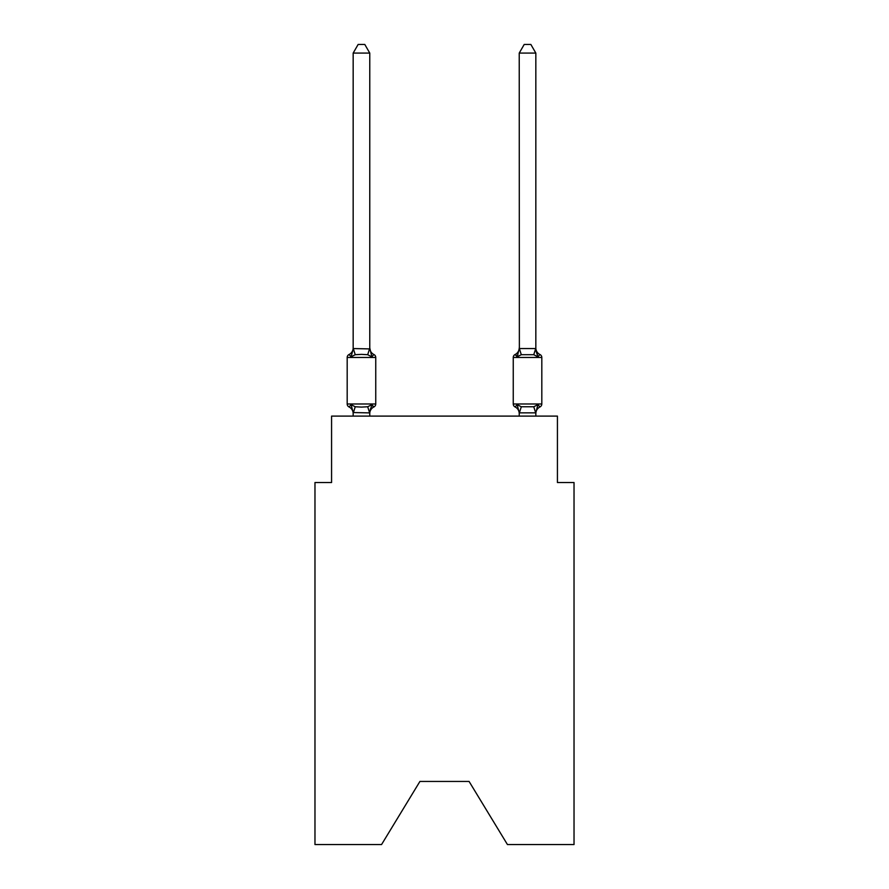 <?xml version="1.0" encoding="UTF-8"?>
<svg xmlns="http://www.w3.org/2000/svg" width="889" height="889" viewBox="0 0 889 889"><rect width="100%" height="100%" fill="white"/><g stroke="black" fill="none" stroke-linecap="round" stroke-linejoin="round"><path stroke-width="1.33" d="M469.081 781.442L507.441 844.55L574.027 844.55L574.027 482.527L557.425 482.527L557.425 416.108L331.575 416.108L331.575 482.527L314.973 482.527L314.973 844.55L381.559 844.55L419.919 781.442L469.081 781.442L419.919 781.442M373.88 406.962L371.846 404.628L373.88 406.962L371.846 404.628L373.88 406.962L371.846 404.628L373.88 406.962L371.846 404.628L373.88 406.962L371.846 404.628L373.88 406.962L371.846 404.628L373.88 406.962L371.846 404.628L373.88 406.962L371.846 404.628L373.88 406.962L371.846 404.628L373.88 406.962L371.846 404.628L373.88 406.962L371.846 404.628L373.88 406.962L371.846 404.628L373.88 406.962L371.846 404.628L373.88 406.962L371.846 404.628L373.88 406.962L371.846 404.628L373.88 406.962L371.846 404.628L373.88 406.962L371.846 404.628L373.88 406.962L371.846 404.628L373.88 406.962L371.846 404.628L369.635 412.896L353.166 412.552L353.166 413.541A7.312 7.312 0 0 0 349.055 406.962A3.323 3.323 0 0 1 347.188 403.984A3.323 3.323 0 0 0 349.055 406.962L351.088 404.628L349.055 406.962A3.323 3.323 0 0 1 347.188 403.984A3.323 3.323 0 0 0 349.055 406.962A3.323 3.323 0 0 1 347.188 403.984A3.323 3.323 0 0 0 349.055 406.962L351.088 404.628L349.055 406.962A3.323 3.323 0 0 1 347.188 403.984A3.323 3.323 0 0 0 349.055 406.962L351.088 404.628L349.055 406.962A3.323 3.323 0 0 1 347.188 403.984A3.323 3.323 0 0 0 349.055 406.962L351.088 404.628L349.055 406.962A3.323 3.323 0 0 1 347.188 403.984A3.323 3.323 0 0 0 349.055 406.962L351.088 404.628L349.055 406.962A3.323 3.323 0 0 1 347.188 403.984A3.323 3.323 0 0 0 349.055 406.962A3.323 3.323 0 0 1 347.188 403.984A3.323 3.323 0 0 0 349.055 406.962L351.088 404.628L349.055 406.962A3.323 3.323 0 0 1 347.188 403.984A3.323 3.323 0 0 0 349.055 406.962L351.088 404.628L349.055 406.962A3.323 3.323 0 0 1 347.188 403.984A3.323 3.323 0 0 0 349.055 406.962L351.088 404.628L349.055 406.962A3.323 3.323 0 0 1 347.188 403.984A3.323 3.323 0 0 0 349.055 406.962L351.088 404.628L349.055 406.962A3.323 3.323 0 0 1 347.188 403.984A3.323 3.323 0 0 0 349.055 406.962L351.088 404.628L349.055 406.962A3.323 3.323 0 0 1 347.188 403.984A3.323 3.323 0 0 0 349.055 406.962A3.323 3.323 0 0 1 347.188 403.984A3.323 3.323 0 0 0 349.055 406.962L351.088 404.628L349.055 406.962A3.323 3.323 0 0 1 347.188 403.984A3.323 3.323 0 0 0 349.055 406.962L351.088 404.628L349.055 406.962A3.323 3.323 0 0 1 347.188 403.984A3.323 3.323 0 0 0 349.055 406.962L351.088 404.628L349.055 406.962A3.323 3.323 0 0 1 347.188 403.984A3.323 3.323 0 0 0 349.055 406.962L351.088 404.628L349.055 406.962A3.323 3.323 0 0 1 347.188 403.984A3.323 3.323 0 0 0 349.055 406.962L351.088 404.628L349.055 406.962A3.323 3.323 0 0 1 347.188 403.984A3.323 3.323 0 0 0 349.055 406.962A3.323 3.323 0 0 1 347.188 403.984A3.323 3.323 0 0 0 349.055 406.962L351.088 404.628L349.055 406.962A3.323 3.323 0 0 1 347.188 403.984A3.323 3.323 0 0 0 349.055 406.962L351.088 404.628L349.055 406.962A3.323 3.323 0 0 1 347.188 403.984A3.323 3.323 0 0 0 349.055 406.962L351.088 404.628L349.055 406.962A3.323 3.323 0 0 1 347.188 403.984A3.323 3.323 0 0 0 349.055 406.962L351.088 404.628L349.055 406.962A3.323 3.323 0 0 1 347.188 403.984A3.323 3.323 0 0 0 349.055 406.962A3.323 3.323 0 0 1 347.188 403.984A3.323 3.323 0 0 0 349.055 406.962L351.088 404.628L349.055 406.962A3.323 3.323 0 0 1 347.188 403.984A3.323 3.323 0 0 0 349.055 406.962L351.088 404.628L349.055 406.962A3.323 3.323 0 0 1 347.188 403.984A3.323 3.323 0 0 0 349.055 406.962L351.088 404.628L349.055 406.962A3.323 3.323 0 0 1 347.188 403.984A3.323 3.323 0 0 0 349.055 406.962L351.088 404.628L349.055 406.962A3.323 3.323 0 0 1 347.188 403.984A3.323 3.323 0 0 0 349.055 406.962L351.088 404.628L349.055 406.962A3.323 3.323 0 0 1 347.188 403.984A3.323 3.323 0 0 0 349.055 406.962A3.323 3.323 0 0 1 347.188 403.984A3.323 3.323 0 0 0 349.055 406.962L351.088 404.628L349.055 406.962A3.323 3.323 0 0 1 347.188 403.984A3.323 3.323 0 0 0 349.055 406.962L351.088 404.628L349.055 406.962A3.323 3.323 0 0 1 347.188 403.984A3.323 3.323 0 0 0 349.055 406.962L351.088 404.628L349.055 406.962A3.323 3.323 0 0 1 347.188 403.984A3.323 3.323 0 0 0 349.055 406.962L351.088 404.628L349.055 406.962A3.323 3.323 0 0 1 347.188 403.984A3.323 3.323 0 0 0 349.055 406.962L351.088 404.628L349.055 406.962A3.323 3.323 0 0 1 347.188 403.984A3.323 3.323 0 0 0 349.055 406.962A3.323 3.323 0 0 1 347.188 403.984A3.323 3.323 0 0 0 349.055 406.962L351.088 404.628L349.055 406.962A3.323 3.323 0 0 1 347.188 403.984A3.323 3.323 0 0 0 349.055 406.962L351.088 404.628L349.055 406.962A3.323 3.323 0 0 1 347.188 403.984A3.323 3.323 0 0 0 349.055 406.962L351.088 404.628L349.055 406.962L351.088 404.628L349.055 406.962L351.088 404.628L349.055 406.962L351.088 404.628L349.055 406.962L351.088 404.628L355.233 406.762L361.467 407.095L367.702 406.762L371.846 404.628L373.88 406.962A3.323 3.323 0 0 0 375.747 403.984A3.323 3.323 0 0 1 373.88 406.962L372.936 406.506L373.88 406.962A3.323 3.323 0 0 0 375.747 403.984A3.323 3.323 0 0 1 373.88 406.962A3.323 3.323 0 0 0 375.747 403.984A3.323 3.323 0 0 1 373.88 406.962L372.936 406.506L373.88 406.962A3.323 3.323 0 0 0 375.747 403.984A3.323 3.323 0 0 1 373.88 406.962A3.323 3.323 0 0 0 375.747 403.984A3.323 3.323 0 0 1 373.88 406.962L372.936 406.506L373.88 406.962A3.323 3.323 0 0 0 375.747 403.984A3.323 3.323 0 0 1 373.88 406.962A3.323 3.323 0 0 0 375.747 403.984A3.323 3.323 0 0 1 373.88 406.962L372.936 406.506L373.88 406.962A3.323 3.323 0 0 0 375.747 403.984A3.323 3.323 0 0 1 373.88 406.962A3.323 3.323 0 0 0 375.747 403.984A3.323 3.323 0 0 1 373.88 406.962L372.936 406.506L373.88 406.962A3.323 3.323 0 0 0 375.747 403.984A3.323 3.323 0 0 1 373.88 406.962A3.323 3.323 0 0 0 375.747 403.984A3.323 3.323 0 0 1 373.88 406.962L372.936 406.506L373.88 406.962A3.323 3.323 0 0 0 375.747 403.984A3.323 3.323 0 0 1 373.88 406.962A3.323 3.323 0 0 0 375.747 403.984A3.323 3.323 0 0 1 373.88 406.962L372.936 406.506L373.88 406.962A3.323 3.323 0 0 0 375.747 403.984A3.323 3.323 0 0 1 373.88 406.962A3.323 3.323 0 0 0 375.747 403.984A3.323 3.323 0 0 1 373.88 406.962L372.936 406.506L373.88 406.962A3.323 3.323 0 0 0 375.747 403.984A3.323 3.323 0 0 1 373.88 406.962A3.323 3.323 0 0 0 375.747 403.984A3.323 3.323 0 0 1 373.88 406.962L372.936 406.506L373.88 406.962A3.323 3.323 0 0 0 375.747 403.984A3.323 3.323 0 0 1 373.88 406.962A3.323 3.323 0 0 0 375.747 403.984A3.323 3.323 0 0 1 373.88 406.962L372.936 406.506L373.88 406.962A3.323 3.323 0 0 0 375.747 403.984A3.323 3.323 0 0 1 373.88 406.962A3.323 3.323 0 0 0 375.747 403.984A3.323 3.323 0 0 1 373.88 406.962L372.936 406.506L373.88 406.962A3.323 3.323 0 0 0 375.747 403.984A3.323 3.323 0 0 1 373.88 406.962A3.323 3.323 0 0 0 375.747 403.984A3.323 3.323 0 0 1 373.88 406.962L372.936 406.506L373.88 406.962A3.323 3.323 0 0 0 375.747 403.984A3.323 3.323 0 0 1 373.88 406.962A3.323 3.323 0 0 0 375.747 403.984A3.323 3.323 0 0 1 373.88 406.962L372.936 406.506L373.88 406.962A3.323 3.323 0 0 0 375.747 403.984A3.323 3.323 0 0 1 373.88 406.962A3.323 3.323 0 0 0 375.747 403.984A3.323 3.323 0 0 1 373.88 406.962L372.936 406.506L373.88 406.962A3.323 3.323 0 0 0 375.747 403.984A3.323 3.323 0 0 1 373.88 406.962A3.323 3.323 0 0 0 375.747 403.984A3.323 3.323 0 0 1 373.88 406.962L372.936 406.506L373.88 406.962A3.323 3.323 0 0 0 375.747 403.984A3.323 3.323 0 0 1 373.88 406.962A3.323 3.323 0 0 0 375.747 403.984A3.323 3.323 0 0 1 373.88 406.962L372.936 406.506L373.88 406.962A3.323 3.323 0 0 0 375.747 403.984A3.323 3.323 0 0 1 373.88 406.962A3.323 3.323 0 0 0 375.747 403.984A3.323 3.323 0 0 1 373.88 406.962L372.936 406.506L373.88 406.962A3.323 3.323 0 0 0 375.747 403.984A3.323 3.323 0 0 1 373.88 406.962A3.323 3.323 0 0 0 375.747 403.984A3.323 3.323 0 0 1 373.88 406.962L372.936 406.506L373.88 406.962A3.323 3.323 0 0 0 375.747 403.984A3.323 3.323 0 0 1 373.88 406.962A3.323 3.323 0 0 0 375.747 403.984A3.323 3.323 0 0 1 373.88 406.962L372.936 406.506L373.88 406.962A3.323 3.323 0 0 0 375.747 403.984A3.323 3.323 0 0 1 373.88 406.962A3.323 3.323 0 0 0 375.747 403.984A3.323 3.323 0 0 1 373.88 406.962L371.846 404.628L373.88 406.962A7.312 7.312 0 0 0 369.768 413.541M375.747 357.478L347.188 357.478A3.323 3.323 0 0 1 349.055 354.5L351.088 356.833L349.055 354.5A3.323 3.323 0 0 0 347.188 357.478A3.323 3.323 0 0 1 349.055 354.5L351.088 356.833L349.055 354.5A3.323 3.323 0 0 0 347.188 357.478A3.323 3.323 0 0 1 349.055 354.5L351.088 356.833L349.055 354.5A3.323 3.323 0 0 0 347.188 357.478A3.323 3.323 0 0 1 349.055 354.5L351.088 356.833L349.055 354.5A3.323 3.323 0 0 0 347.188 357.478A3.323 3.323 0 0 1 349.055 354.5L351.088 356.833L349.055 354.5A3.323 3.323 0 0 0 347.188 357.478A3.323 3.323 0 0 1 349.055 354.5L351.088 356.833L349.055 354.5A3.323 3.323 0 0 0 347.188 357.478A3.323 3.323 0 0 1 349.055 354.5L351.088 356.833L349.055 354.5A3.323 3.323 0 0 0 347.188 357.478A3.323 3.323 0 0 1 349.055 354.5L351.088 356.833L349.055 354.5A3.323 3.323 0 0 0 347.188 357.478A3.323 3.323 0 0 1 349.055 354.5L351.088 356.833L349.055 354.5A3.323 3.323 0 0 0 347.188 357.478A3.323 3.323 0 0 1 349.055 354.5L351.088 356.833L349.055 354.5A3.323 3.323 0 0 0 347.188 357.478A3.323 3.323 0 0 1 349.055 354.5L351.088 356.833L349.055 354.5A3.323 3.323 0 0 0 347.188 357.478A3.323 3.323 0 0 1 349.055 354.5L351.088 356.833L349.055 354.5A3.323 3.323 0 0 0 347.188 357.478A3.323 3.323 0 0 1 349.055 354.5L351.088 356.833L349.055 354.5A3.323 3.323 0 0 0 347.188 357.478A3.323 3.323 0 0 1 349.055 354.5L351.088 356.833L349.055 354.5A3.323 3.323 0 0 0 347.188 357.478A3.323 3.323 0 0 1 349.055 354.5L351.088 356.833L349.055 354.5A3.323 3.323 0 0 0 347.188 357.478A3.323 3.323 0 0 1 349.055 354.5L351.088 356.833L349.055 354.5A3.323 3.323 0 0 0 347.188 357.478A3.323 3.323 0 0 1 349.055 354.5L351.088 356.833L349.055 354.5A3.323 3.323 0 0 0 347.188 357.478A3.323 3.323 0 0 1 349.055 354.5L351.088 356.833L349.055 354.5A3.323 3.323 0 0 0 347.188 357.478A3.323 3.323 0 0 1 349.055 354.5L351.088 356.833L349.055 354.5A3.323 3.323 0 0 0 347.188 357.478A3.323 3.323 0 0 1 349.055 354.5L351.088 356.833L349.055 354.5A3.323 3.323 0 0 0 347.188 357.478A3.323 3.323 0 0 1 349.055 354.5L351.088 356.833L349.055 354.5A3.323 3.323 0 0 0 347.188 357.478A3.323 3.323 0 0 1 349.055 354.5L351.088 356.833L349.055 354.5A3.323 3.323 0 0 0 347.188 357.478A3.323 3.323 0 0 1 349.055 354.5L351.088 356.833L349.055 354.5A3.323 3.323 0 0 0 347.188 357.478A3.323 3.323 0 0 1 349.055 354.5L351.088 356.833L349.055 354.5A3.323 3.323 0 0 0 347.188 357.478A3.323 3.323 0 0 1 349.055 354.5L351.088 356.833L349.055 354.5A3.323 3.323 0 0 0 347.188 357.478A3.323 3.323 0 0 1 349.055 354.5L351.088 356.833L349.055 354.5A3.323 3.323 0 0 0 347.188 357.478A3.323 3.323 0 0 1 349.055 354.5L351.088 356.833L349.055 354.5A3.323 3.323 0 0 0 347.188 357.478A3.323 3.323 0 0 1 349.055 354.5L351.088 356.833L349.055 354.5A3.323 3.323 0 0 0 347.188 357.478A3.323 3.323 0 0 1 349.055 354.5L351.088 356.833L349.055 354.5A3.323 3.323 0 0 0 347.188 357.478A3.323 3.323 0 0 1 349.055 354.5L351.088 356.833L349.055 354.5A3.323 3.323 0 0 0 347.188 357.478A3.323 3.323 0 0 1 349.055 354.5L351.088 356.833L349.055 354.5A3.323 3.323 0 0 0 347.188 357.478A3.323 3.323 0 0 1 349.055 354.5L351.088 356.833L349.055 354.5A3.323 3.323 0 0 0 347.188 357.478A3.323 3.323 0 0 1 349.055 354.5L351.088 356.833L349.055 354.5A3.323 3.323 0 0 0 347.188 357.478A3.323 3.323 0 0 1 349.055 354.5L351.088 356.833L349.055 354.5A3.323 3.323 0 0 0 347.188 357.478A3.323 3.323 0 0 1 349.055 354.5L351.088 356.833L349.055 354.5A3.323 3.323 0 0 0 347.188 357.478A3.323 3.323 0 0 1 349.055 354.5L351.088 356.833L353.3 348.566L369.768 348.91L369.768 347.921L371.846 356.833L373.88 354.5A3.323 3.323 0 0 1 375.747 357.478L375.747 403.984L375.747 357.478L375.747 403.984L375.747 357.478L375.747 403.984L375.747 357.478L375.747 403.984L375.747 357.478L375.747 403.984L375.747 357.478L375.747 403.984L375.747 357.478L375.747 403.984L375.747 357.478L375.747 403.984L375.747 357.478L375.747 403.984L375.747 357.478L375.747 403.984L375.747 357.478L375.747 403.984L375.747 357.478L375.747 403.984L375.747 357.478L375.747 403.984L375.747 357.478L375.747 403.984L375.747 357.478L375.747 403.984L375.747 357.478L375.747 403.984L375.747 357.478L375.747 403.984L375.747 357.478L375.747 403.984L375.747 357.478L375.747 403.984L375.747 357.478L375.747 403.984L375.747 357.478L375.747 403.984L375.747 357.478L375.747 403.984L375.747 357.478L375.747 403.984L375.747 357.478L375.747 403.984L375.747 357.478L375.747 403.984L375.747 357.478L375.747 403.984L375.747 357.478L375.747 403.984L375.747 357.478L375.747 403.984L347.188 403.984L347.188 357.478A3.323 3.323 0 0 1 349.055 354.5A3.323 3.323 0 0 0 347.188 357.478A3.323 3.323 0 0 1 349.055 354.5L351.088 356.833L349.055 354.5A3.323 3.323 0 0 0 347.188 357.478A3.323 3.323 0 0 1 349.055 354.5A3.323 3.323 0 0 0 347.188 357.478A3.323 3.323 0 0 1 349.055 354.5L351.088 356.833L355.233 354.7L361.467 354.367L367.702 354.7L371.846 356.833M369.768 412.552L370.546 408.651M535.834 413.541L535.834 413.541A7.312 7.312 0 0 1 539.945 406.962L537.912 404.628L539.945 406.962A3.323 3.323 0 0 0 541.812 403.984A3.323 3.323 0 0 1 539.945 406.962A3.323 3.323 0 0 0 541.812 403.984A3.323 3.323 0 0 1 539.945 406.962A3.323 3.323 0 0 0 541.812 403.984A3.323 3.323 0 0 1 539.945 406.962A3.323 3.323 0 0 0 541.812 403.984A3.323 3.323 0 0 1 539.945 406.962A3.323 3.323 0 0 0 541.812 403.984A3.323 3.323 0 0 1 539.945 406.962A3.323 3.323 0 0 0 541.812 403.984A3.323 3.323 0 0 1 539.945 406.962A3.323 3.323 0 0 0 541.812 403.984A3.323 3.323 0 0 1 539.945 406.962A3.323 3.323 0 0 0 541.812 403.984A3.323 3.323 0 0 1 539.945 406.962A3.323 3.323 0 0 0 541.812 403.984A3.323 3.323 0 0 1 539.945 406.962A3.323 3.323 0 0 0 541.812 403.984A3.323 3.323 0 0 1 539.945 406.962A3.323 3.323 0 0 0 541.812 403.984A3.323 3.323 0 0 1 539.945 406.962A3.323 3.323 0 0 0 541.812 403.984A3.323 3.323 0 0 1 539.945 406.962A3.323 3.323 0 0 0 541.812 403.984A3.323 3.323 0 0 1 539.945 406.962A3.323 3.323 0 0 0 541.812 403.984A3.323 3.323 0 0 1 539.945 406.962A3.323 3.323 0 0 0 541.812 403.984A3.323 3.323 0 0 1 539.945 406.962A3.323 3.323 0 0 0 541.812 403.984A3.323 3.323 0 0 1 539.945 406.962A3.323 3.323 0 0 0 541.812 403.984A3.323 3.323 0 0 1 539.945 406.962A3.323 3.323 0 0 0 541.812 403.984A3.323 3.323 0 0 1 539.945 406.962A3.323 3.323 0 0 0 541.812 403.984A3.323 3.323 0 0 1 539.945 406.962A3.323 3.323 0 0 0 541.812 403.984L541.812 357.478A3.323 3.323 0 0 0 539.945 354.5A3.323 3.323 0 0 1 541.812 357.478A3.323 3.323 0 0 0 539.945 354.5L537.912 356.833L539.945 354.5A3.323 3.323 0 0 1 541.812 357.478A3.323 3.323 0 0 0 539.945 354.5A3.323 3.323 0 0 1 541.812 357.478A3.323 3.323 0 0 0 539.945 354.5A3.323 3.323 0 0 1 541.812 357.478A3.323 3.323 0 0 0 539.945 354.5A3.323 3.323 0 0 1 541.812 357.478A3.323 3.323 0 0 0 539.945 354.5A3.323 3.323 0 0 1 541.812 357.478A3.323 3.323 0 0 0 539.945 354.5A3.323 3.323 0 0 1 541.812 357.478A3.323 3.323 0 0 0 539.945 354.5A3.323 3.323 0 0 1 541.812 357.478A3.323 3.323 0 0 0 539.945 354.5A3.323 3.323 0 0 1 541.812 357.478A3.323 3.323 0 0 0 539.945 354.5A3.323 3.323 0 0 1 541.812 357.478A3.323 3.323 0 0 0 539.945 354.5A3.323 3.323 0 0 1 541.812 357.478A3.323 3.323 0 0 0 539.945 354.5A3.323 3.323 0 0 1 541.812 357.478A3.323 3.323 0 0 0 539.945 354.5A3.323 3.323 0 0 1 541.812 357.478A3.323 3.323 0 0 0 539.945 354.5A3.323 3.323 0 0 1 541.812 357.478A3.323 3.323 0 0 0 539.945 354.5A3.323 3.323 0 0 1 541.812 357.478A3.323 3.323 0 0 0 539.945 354.5A3.323 3.323 0 0 1 541.812 357.478A3.323 3.323 0 0 0 539.945 354.5A3.323 3.323 0 0 1 541.812 357.478A3.323 3.323 0 0 0 539.945 354.5A3.323 3.323 0 0 1 541.812 357.478A3.323 3.323 0 0 0 539.945 354.5A3.323 3.323 0 0 1 541.812 357.478A3.323 3.323 0 0 0 539.945 354.5A3.323 3.323 0 0 1 541.812 357.478A3.323 3.323 0 0 0 539.945 354.5A3.323 3.323 0 0 1 541.812 357.478A3.323 3.323 0 0 0 539.945 354.5A3.323 3.323 0 0 1 541.812 357.478A3.323 3.323 0 0 0 539.945 354.5A3.323 3.323 0 0 1 541.812 357.478A3.323 3.323 0 0 0 539.945 354.5A3.323 3.323 0 0 1 541.812 357.478A3.323 3.323 0 0 0 539.945 354.5A3.323 3.323 0 0 1 541.812 357.478A3.323 3.323 0 0 0 539.945 354.5A3.323 3.323 0 0 1 541.812 357.478A3.323 3.323 0 0 0 539.945 354.5A3.323 3.323 0 0 1 541.812 357.478A3.323 3.323 0 0 0 539.945 354.5A3.323 3.323 0 0 1 541.812 357.478A3.323 3.323 0 0 0 539.945 354.5L537.912 356.833L536.178 351.411L537.912 356.833L539.945 354.5A3.323 3.323 0 0 1 541.812 357.478A3.323 3.323 0 0 0 539.945 354.5A3.323 3.323 0 0 1 541.812 357.478A3.323 3.323 0 0 0 539.945 354.5A3.323 3.323 0 0 1 541.812 357.478A3.323 3.323 0 0 0 539.945 354.5A3.323 3.323 0 0 1 541.812 357.478A3.323 3.323 0 0 0 539.945 354.5A3.323 3.323 0 0 1 541.812 357.478A3.323 3.323 0 0 0 539.945 354.5A3.323 3.323 0 0 1 541.812 357.478A3.323 3.323 0 0 0 539.945 354.5A3.323 3.323 0 0 1 541.812 357.478A3.323 3.323 0 0 0 539.945 354.5A3.323 3.323 0 0 1 541.812 357.478A3.323 3.323 0 0 0 539.945 354.5A3.323 3.323 0 0 1 541.812 357.478A3.323 3.323 0 0 0 539.945 354.5A3.323 3.323 0 0 1 541.812 357.478L513.253 357.478A3.323 3.323 0 0 1 515.12 354.5A3.323 3.323 0 0 0 513.253 357.478A3.323 3.323 0 0 1 515.12 354.5L516.064 354.955L515.12 354.5A3.323 3.323 0 0 0 513.253 357.478A3.323 3.323 0 0 1 515.12 354.5A3.323 3.323 0 0 0 513.253 357.478A3.323 3.323 0 0 1 515.12 354.5L516.064 354.955L515.12 354.5A3.323 3.323 0 0 0 513.253 357.478A3.323 3.323 0 0 1 515.12 354.5A3.323 3.323 0 0 0 513.253 357.478A3.323 3.323 0 0 1 515.12 354.5L516.064 354.955L515.12 354.5A3.323 3.323 0 0 0 513.253 357.478A3.323 3.323 0 0 1 515.12 354.5A3.323 3.323 0 0 0 513.253 357.478A3.323 3.323 0 0 1 515.12 354.5L516.064 354.955L515.12 354.5A3.323 3.323 0 0 0 513.253 357.478A3.323 3.323 0 0 1 515.12 354.5A3.323 3.323 0 0 0 513.253 357.478A3.323 3.323 0 0 1 515.12 354.5L516.064 354.955L515.12 354.5A3.323 3.323 0 0 0 513.253 357.478A3.323 3.323 0 0 1 515.12 354.5A3.323 3.323 0 0 0 513.253 357.478A3.323 3.323 0 0 1 515.12 354.5L516.064 354.955L515.12 354.5A3.323 3.323 0 0 0 513.253 357.478A3.323 3.323 0 0 1 515.12 354.5A3.323 3.323 0 0 0 513.253 357.478A3.323 3.323 0 0 1 515.12 354.5L516.064 354.955L515.12 354.5A3.323 3.323 0 0 0 513.253 357.478A3.323 3.323 0 0 1 515.12 354.5A3.323 3.323 0 0 0 513.253 357.478A3.323 3.323 0 0 1 515.12 354.5L516.064 354.955L515.12 354.5A3.323 3.323 0 0 0 513.253 357.478A3.323 3.323 0 0 1 515.12 354.5A3.323 3.323 0 0 0 513.253 357.478A3.323 3.323 0 0 1 515.12 354.5L516.064 354.955L515.12 354.5A3.323 3.323 0 0 0 513.253 357.478A3.323 3.323 0 0 1 515.12 354.5A3.323 3.323 0 0 0 513.253 357.478A3.323 3.323 0 0 1 515.12 354.5L516.064 354.955L515.12 354.5A3.323 3.323 0 0 0 513.253 357.478A3.323 3.323 0 0 1 515.12 354.5A3.323 3.323 0 0 0 513.253 357.478A3.323 3.323 0 0 1 515.12 354.5L516.064 354.955L515.12 354.5A3.323 3.323 0 0 0 513.253 357.478A3.323 3.323 0 0 1 515.12 354.5A3.323 3.323 0 0 0 513.253 357.478A3.323 3.323 0 0 1 515.12 354.5L516.064 354.955L515.12 354.5A3.323 3.323 0 0 0 513.253 357.478A3.323 3.323 0 0 1 515.12 354.5A3.323 3.323 0 0 0 513.253 357.478A3.323 3.323 0 0 1 515.12 354.5L516.064 354.955L515.12 354.5A3.323 3.323 0 0 0 513.253 357.478A3.323 3.323 0 0 1 515.12 354.5A3.323 3.323 0 0 0 513.253 357.478A3.323 3.323 0 0 1 515.12 354.5L516.064 354.955L515.12 354.5A3.323 3.323 0 0 0 513.253 357.478A3.323 3.323 0 0 1 515.12 354.5A3.323 3.323 0 0 0 513.253 357.478A3.323 3.323 0 0 1 515.12 354.5L516.064 354.955L515.12 354.5A3.323 3.323 0 0 0 513.253 357.478A3.323 3.323 0 0 1 515.12 354.5A3.323 3.323 0 0 0 513.253 357.478A3.323 3.323 0 0 1 515.12 354.5L516.064 354.955L515.12 354.5A3.323 3.323 0 0 0 513.253 357.478A3.323 3.323 0 0 1 515.12 354.5A3.323 3.323 0 0 0 513.253 357.478A3.323 3.323 0 0 1 515.12 354.5L516.064 354.955L515.12 354.5A3.323 3.323 0 0 0 513.253 357.478A3.323 3.323 0 0 1 515.12 354.5A3.323 3.323 0 0 0 513.253 357.478A3.323 3.323 0 0 1 515.12 354.5L516.064 354.955L515.12 354.5A3.323 3.323 0 0 0 513.253 357.478A3.323 3.323 0 0 1 515.12 354.5A3.323 3.323 0 0 0 513.253 357.478A3.323 3.323 0 0 1 515.12 354.5L516.064 354.955L515.12 354.5A3.323 3.323 0 0 0 513.253 357.478L513.253 403.984A3.323 3.323 0 0 0 515.12 406.962A3.323 3.323 0 0 1 513.253 403.984A3.323 3.323 0 0 0 515.12 406.962A7.312 7.312 0 0 1 519.232 413.541L519.232 412.552L519.232 413.541A7.312 7.312 0 0 0 515.12 406.962A3.323 3.323 0 0 1 513.253 403.984A3.323 3.323 0 0 0 515.12 406.962A3.323 3.323 0 0 1 513.253 403.984A3.323 3.323 0 0 0 515.12 406.962A7.312 7.312 0 0 1 519.232 413.541A7.312 7.312 0 0 0 515.12 406.962A3.323 3.323 0 0 1 513.253 403.984A3.323 3.323 0 0 0 515.12 406.962A3.323 3.323 0 0 1 513.253 403.984A3.323 3.323 0 0 0 515.12 406.962A7.312 7.312 0 0 1 519.232 413.541A7.312 7.312 0 0 0 515.12 406.962A3.323 3.323 0 0 1 513.253 403.984A3.323 3.323 0 0 0 515.12 406.962A3.323 3.323 0 0 1 513.253 403.984A3.323 3.323 0 0 0 515.12 406.962A7.312 7.312 0 0 1 519.232 413.541A7.312 7.312 0 0 0 515.12 406.962A3.323 3.323 0 0 1 513.253 403.984A3.323 3.323 0 0 0 515.12 406.962A3.323 3.323 0 0 1 513.253 403.984A3.323 3.323 0 0 0 515.12 406.962A7.312 7.312 0 0 1 519.232 413.541A7.312 7.312 0 0 0 515.12 406.962A3.323 3.323 0 0 1 513.253 403.984A3.323 3.323 0 0 0 515.12 406.962A3.323 3.323 0 0 1 513.253 403.984A3.323 3.323 0 0 0 515.12 406.962A7.312 7.312 0 0 1 519.232 413.541A7.312 7.312 0 0 0 515.12 406.962A3.323 3.323 0 0 1 513.253 403.984A3.323 3.323 0 0 0 515.12 406.962A3.323 3.323 0 0 1 513.253 403.984A3.323 3.323 0 0 0 515.12 406.962A7.312 7.312 0 0 1 519.232 413.541A7.312 7.312 0 0 0 515.12 406.962A3.323 3.323 0 0 1 513.253 403.984A3.323 3.323 0 0 0 515.12 406.962A3.323 3.323 0 0 1 513.253 403.984A3.323 3.323 0 0 0 515.12 406.962A7.312 7.312 0 0 1 519.232 413.541A7.312 7.312 0 0 0 515.12 406.962A3.323 3.323 0 0 1 513.253 403.984A3.323 3.323 0 0 0 515.12 406.962A3.323 3.323 0 0 1 513.253 403.984A3.323 3.323 0 0 0 515.12 406.962A7.312 7.312 0 0 1 519.232 413.541A7.312 7.312 0 0 0 515.12 406.962A3.323 3.323 0 0 1 513.253 403.984A3.323 3.323 0 0 0 515.12 406.962A3.323 3.323 0 0 1 513.253 403.984A3.323 3.323 0 0 0 515.12 406.962A7.312 7.312 0 0 1 519.232 413.541A7.312 7.312 0 0 0 515.12 406.962A3.323 3.323 0 0 1 513.253 403.984A3.323 3.323 0 0 0 515.12 406.962A3.323 3.323 0 0 1 513.253 403.984A3.323 3.323 0 0 0 515.12 406.962A7.312 7.312 0 0 1 519.232 413.541A7.312 7.312 0 0 0 515.12 406.962A3.323 3.323 0 0 1 513.253 403.984A3.323 3.323 0 0 0 515.12 406.962A3.323 3.323 0 0 1 513.253 403.984A3.323 3.323 0 0 0 515.12 406.962A7.312 7.312 0 0 1 519.232 413.541A7.312 7.312 0 0 0 515.12 406.962A3.323 3.323 0 0 1 513.253 403.984A3.323 3.323 0 0 0 515.12 406.962A3.323 3.323 0 0 1 513.253 403.984A3.323 3.323 0 0 0 515.12 406.962A7.312 7.312 0 0 1 519.232 413.541A7.312 7.312 0 0 0 515.12 406.962A3.323 3.323 0 0 1 513.253 403.984A3.323 3.323 0 0 0 515.12 406.962A3.323 3.323 0 0 1 513.253 403.984A3.323 3.323 0 0 0 515.12 406.962A7.312 7.312 0 0 1 519.232 413.541A7.312 7.312 0 0 0 515.12 406.962A3.323 3.323 0 0 1 513.253 403.984A3.323 3.323 0 0 0 515.12 406.962A3.323 3.323 0 0 1 513.253 403.984A3.323 3.323 0 0 0 515.12 406.962A7.312 7.312 0 0 1 519.232 413.541A7.312 7.312 0 0 0 515.12 406.962A3.323 3.323 0 0 1 513.253 403.984A3.323 3.323 0 0 0 515.12 406.962A3.323 3.323 0 0 1 513.253 403.984A3.323 3.323 0 0 0 515.12 406.962A7.312 7.312 0 0 1 519.232 413.541A7.312 7.312 0 0 0 515.12 406.962A3.323 3.323 0 0 1 513.253 403.984A3.323 3.323 0 0 0 515.12 406.962A3.323 3.323 0 0 1 513.253 403.984A3.323 3.323 0 0 0 515.12 406.962A7.312 7.312 0 0 1 519.232 413.541A7.312 7.312 0 0 0 515.12 406.962A3.323 3.323 0 0 1 513.253 403.984A3.323 3.323 0 0 0 515.12 406.962A3.323 3.323 0 0 1 513.253 403.984A3.323 3.323 0 0 0 515.12 406.962A7.312 7.312 0 0 1 519.232 413.541A7.312 7.312 0 0 0 515.12 406.962A3.323 3.323 0 0 1 513.253 403.984A3.323 3.323 0 0 0 515.12 406.962A3.323 3.323 0 0 1 513.253 403.984A3.323 3.323 0 0 0 515.12 406.962A7.312 7.312 0 0 1 519.232 413.541A7.312 7.312 0 0 0 515.12 406.962A3.323 3.323 0 0 1 513.253 403.984A3.323 3.323 0 0 0 515.12 406.962L517.154 404.628L515.12 406.962A3.323 3.323 0 0 1 513.253 403.984L541.812 403.984M535.834 416.108L535.834 412.852L519.232 412.852L517.154 404.628L515.12 406.962A7.312 7.312 0 0 1 519.232 413.541M517.931 354.2L517.154 356.833L515.12 354.5A3.323 3.323 0 0 0 513.253 357.478A3.323 3.323 0 0 1 515.12 354.5L517.154 356.833L515.12 354.5L517.154 356.833L515.12 354.5L517.154 356.833L515.12 354.5L517.154 356.833L515.12 354.5L517.154 356.833L515.12 354.5L517.154 356.833L515.12 354.5L517.154 356.833L515.12 354.5L517.154 356.833L515.12 354.5L517.154 356.833L515.12 354.5L517.154 356.833L515.12 354.5L517.154 356.833L515.12 354.5L517.154 356.833L515.12 354.5L517.154 356.833L515.12 354.5L517.154 356.833L515.12 354.5L517.154 356.833L515.12 354.5L517.154 356.833L515.12 354.5L517.154 356.833L515.12 354.5L517.154 356.833L515.12 354.5L517.154 356.833L515.12 354.5L517.154 356.833L517.931 354.2L517.154 356.833L517.931 354.2L517.154 356.833L517.931 354.2L517.154 356.833L517.931 354.2L517.154 356.833L517.931 354.2L517.154 356.833L517.931 354.2L517.154 356.833L517.931 354.2L517.154 356.833L517.931 354.2L517.154 356.833L517.931 354.2L517.154 356.833L517.931 354.2L517.154 356.833L517.931 354.2L517.154 356.833L517.931 354.2L517.154 356.833L517.931 354.2L517.154 356.833L517.931 354.2L517.154 356.833L517.931 354.2L517.154 356.833L517.931 354.2L517.154 356.833L517.931 354.2L517.154 356.833L517.931 354.2L517.154 356.833L517.931 354.2L517.154 356.833L521.298 354.7L519.365 348.566L535.7 348.566L537.912 356.833L539.945 354.5A3.323 3.323 0 0 1 541.812 357.478M535.834 347.921L535.834 347.921A7.312 7.312 0 0 0 539.945 354.5L537.912 356.833L536.178 351.411L537.912 356.833L539.945 354.5L537.912 356.833L536.178 351.411L537.912 356.833L539.945 354.5L537.912 356.833L536.178 351.411L537.912 356.833L539.945 354.5L537.912 356.833L536.178 351.411L537.912 356.833L539.945 354.5L537.912 356.833L536.178 351.411L537.912 356.833L539.945 354.5L537.912 356.833L536.178 351.411L537.912 356.833L539.945 354.5L537.912 356.833L536.178 351.411L537.912 356.833L539.945 354.5L537.912 356.833L536.178 351.411L537.912 356.833L539.945 354.5L537.912 356.833L536.178 351.411L537.912 356.833L539.945 354.5L537.912 356.833L536.178 351.411L537.912 356.833L539.945 354.5L537.912 356.833L536.178 351.411L537.912 356.833L539.945 354.5L537.912 356.833L536.178 351.411L537.912 356.833L539.945 354.5L537.912 356.833L536.178 351.411L537.912 356.833L539.945 354.5L537.912 356.833L536.178 351.411L537.912 356.833L539.945 354.5L537.912 356.833L536.178 351.411L537.912 356.833L539.945 354.5L537.912 356.833L536.178 351.411L537.912 356.833L539.945 354.5L537.912 356.833L536.178 351.411L537.912 356.833L539.945 354.5L537.912 356.833L536.178 351.411L537.912 356.833L539.945 354.5L537.912 356.833L533.767 354.7L521.298 354.7M369.768 348.61L369.768 53.084L353.166 53.084L353.166 348.61M519.232 412.852L519.232 416.108M517.154 404.628L515.12 406.962L517.154 404.628L515.12 406.962L517.154 404.628L515.12 406.962L517.154 404.628L515.12 406.962L517.154 404.628L515.12 406.962L517.154 404.628L515.12 406.962L517.154 404.628L515.12 406.962L517.154 404.628L515.12 406.962L517.154 404.628L515.12 406.962L517.154 404.628L515.12 406.962L517.154 404.628L515.12 406.962L517.154 404.628L515.12 406.962L517.154 404.628L515.12 406.962L517.154 404.628L515.12 406.962L517.154 404.628L515.12 406.962L517.154 404.628L515.12 406.962L517.154 404.628L515.12 406.962L517.154 404.628L515.12 406.962L517.154 404.628L521.298 406.762L533.767 406.762L537.912 404.628L535.834 412.852M353.166 412.552L351.088 404.628M369.768 416.108L369.768 412.852M353.166 416.108L353.166 412.852M349.055 354.5A7.312 7.312 0 0 0 353.166 347.921M369.768 347.921A7.312 7.312 0 0 0 373.88 354.5M353.166 53.084L358.145 44.45L364.79 44.45L369.768 53.084M535.834 348.61L535.834 53.084L519.232 53.084L519.365 348.566M517.154 356.833L519.232 348.61M537.912 356.833L536.178 351.411M519.232 347.921A7.312 7.312 0 0 1 515.12 354.5M519.232 53.084L524.21 44.45L530.855 44.45L535.834 53.084M355.233 406.762L353.3 412.896M367.702 406.762L369.635 412.896M353.3 348.566L355.233 354.7M369.635 348.566L367.702 354.7M535.7 412.896L533.767 406.762M519.365 412.896L521.298 406.762M533.767 354.7L535.7 348.566"/></g></svg>
